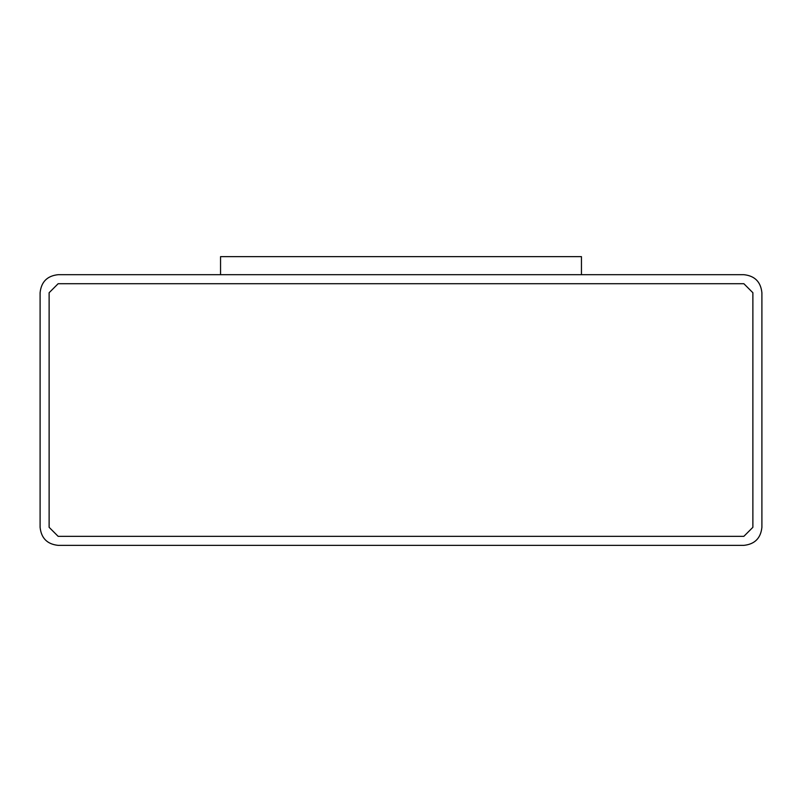 <?xml version="1.0" encoding="UTF-8"?>
<svg xmlns="http://www.w3.org/2000/svg" width="802" height="802" viewBox="0 0 802 802"><rect width="100%" height="100%" fill="white"/><g stroke="black" fill="none" stroke-linecap="round" stroke-linejoin="round"><path stroke-width="1.2" d="M58.145 274.685L743.855 274.685C754.742 275.828 760.757 281.843 761.9 292.73L761.9 527.315C760.757 538.202 754.742 544.217 743.855 545.36L58.145 545.36C47.258 544.217 41.243 538.202 40.1 527.315L40.1 292.73C41.243 281.843 47.258 275.828 58.145 274.685C47.258 275.828 41.243 281.843 40.1 292.73L40.1 527.315C41.243 538.202 47.258 544.217 58.145 545.36L743.855 545.36C754.742 544.217 760.757 538.202 761.9 527.315L761.9 292.73C760.757 281.843 754.742 275.828 743.855 274.685L58.145 274.685M58.145 536.337L49.122 527.315L58.145 536.337L743.855 536.337L752.877 527.315L752.877 292.73L743.855 283.707L58.145 283.707L49.122 292.73L49.122 527.315L49.122 292.73L58.145 283.707L743.855 283.707L752.877 292.73L752.877 527.315L743.855 536.337L58.145 536.337L49.122 527.315M49.122 292.73L58.145 283.707M743.855 283.707L752.877 292.73M752.877 527.315L743.855 536.337M220.55 274.685L220.55 256.64L220.55 274.685M581.45 274.685L581.45 256.64L220.55 256.64L581.45 256.64L581.45 274.685"/></g></svg>
